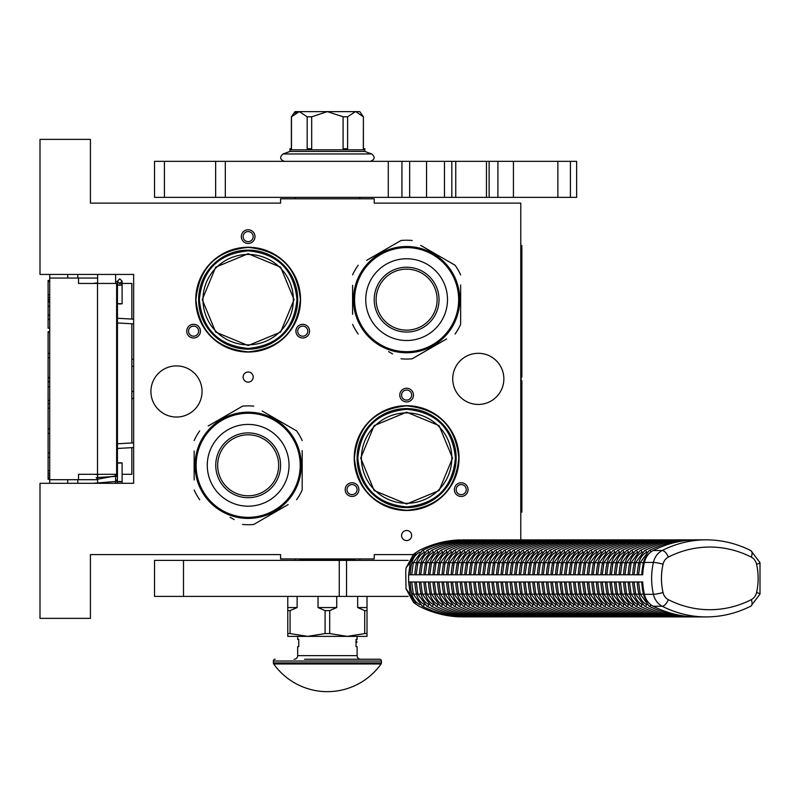 <?xml version="1.0" encoding="UTF-8"?>
<svg xmlns="http://www.w3.org/2000/svg" width="800" height="800" viewBox="0 0 800 800"><rect width="100%" height="100%" fill="white"/><g stroke="black" fill="none" stroke-linecap="round" stroke-linejoin="round"><path stroke-width="1.2" d="M248.16 372.02A5.04 5.04 0 0 0 243.12 377.07A5.04 5.04 0 0 0 248.16 382.11A5.04 5.04 0 0 0 253.2 377.07A5.04 5.04 0 0 0 248.16 372.02M406.62 530.48A5.04 5.04 0 0 0 401.58 535.53A5.04 5.04 0 0 0 406.62 540.57A5.04 5.04 0 0 0 411.66 535.53A5.04 5.04 0 0 0 406.62 530.48M197 337.07A6.84 6.84 0 0 0 199.51 327.73A6.84 6.84 0 0 0 190.16 325.22A6.84 6.84 0 0 0 187.65 334.57A6.84 6.84 0 0 0 197 337.07M306.16 325.22A6.84 6.84 0 0 0 296.81 327.73A6.84 6.84 0 0 0 299.32 337.07A6.84 6.84 0 0 0 308.67 334.57A6.84 6.84 0 0 0 306.16 325.22M241.32 236.61A6.84 6.84 0 0 0 248.16 243.45A6.84 6.84 0 0 0 255 236.61A6.84 6.84 0 0 0 248.16 229.77A6.84 6.84 0 0 0 241.32 236.61M355.46 495.54A6.84 6.84 0 0 0 357.97 486.19A6.84 6.84 0 0 0 348.62 483.68A6.84 6.84 0 0 0 346.11 493.03A6.84 6.84 0 0 0 355.46 495.54M464.62 483.68A6.84 6.84 0 0 0 455.28 486.19A6.84 6.84 0 0 0 457.78 495.54A6.84 6.84 0 0 0 467.13 493.03A6.84 6.84 0 0 0 464.62 483.68M399.78 395.07A6.84 6.84 0 0 0 406.62 401.92A6.84 6.84 0 0 0 413.46 395.07A6.84 6.84 0 0 0 406.62 388.23A6.84 6.84 0 0 0 399.78 395.07M150.92 391.47A25.57 25.57 0 0 0 176.49 417.04A25.57 25.57 0 0 0 202.06 391.47A25.57 25.57 0 0 0 176.49 365.9A25.57 25.57 0 0 0 150.92 391.47M452.72 378.87A25.57 25.57 0 0 0 478.29 404.44A25.57 25.57 0 0 0 503.86 378.87A25.57 25.57 0 0 0 478.29 353.3A25.57 25.57 0 0 0 452.72 378.87M195.76 299.64A52.4 52.4 0 0 1 248.16 247.24A52.4 52.4 0 0 1 300.56 299.64A52.4 52.4 0 0 1 248.16 352.04A52.4 52.4 0 0 1 195.76 299.64M354.22 458.1A52.4 52.4 0 0 1 406.62 405.7A52.4 52.4 0 0 1 459.02 458.1A52.4 52.4 0 0 1 406.62 510.5A52.4 52.4 0 0 1 354.22 458.1M520.78 539.84L520.78 203.12L374.21 203.12L374.21 198.8L280.57 198.8L280.57 203.12L90.42 203.12L90.42 139.37L40 139.37L40 274.43L133.64 274.43L133.64 483.31L40 483.31L40 618.36L90.42 618.36L90.42 554.61L280.57 554.61L280.57 558.94L374.21 558.94L374.21 554.61L412.96 554.61M191.06 326.78A5.04 5.04 0 0 1 197.95 328.63A5.04 5.04 0 0 1 196.1 335.51A5.04 5.04 0 0 1 189.21 333.67A5.04 5.04 0 0 1 191.06 326.78M300.22 335.51A5.04 5.04 0 0 1 298.37 328.63A5.04 5.04 0 0 1 305.26 326.78A5.04 5.04 0 0 1 307.11 333.67A5.04 5.04 0 0 1 300.22 335.51M253.2 236.61A5.04 5.04 0 0 1 248.16 241.65A5.04 5.04 0 0 1 243.12 236.61A5.04 5.04 0 0 1 248.16 231.57A5.04 5.04 0 0 1 253.2 236.61M349.52 485.24A5.04 5.04 0 0 1 356.41 487.09A5.04 5.04 0 0 1 354.56 493.98A5.04 5.04 0 0 1 347.67 492.13A5.04 5.04 0 0 1 349.52 485.24M458.68 493.98A5.04 5.04 0 0 1 456.83 487.09A5.04 5.04 0 0 1 463.72 485.24A5.04 5.04 0 0 1 465.57 492.13A5.04 5.04 0 0 1 458.68 493.98M411.66 395.07A5.04 5.04 0 0 1 406.62 400.11A5.04 5.04 0 0 1 401.58 395.07A5.04 5.04 0 0 1 406.62 390.03A5.04 5.04 0 0 1 411.66 395.07M356.38 198.8L330.53 198.8M297.68 299.64A49.52 49.52 0 0 0 248.16 250.12A49.52 49.52 0 0 0 198.64 299.64A49.52 49.52 0 0 0 248.16 349.16A49.52 49.52 0 0 0 297.68 299.64L297.68 299.17M456.14 458.1A49.52 49.52 0 0 0 406.62 408.58A49.52 49.52 0 0 0 357.1 458.1A49.52 49.52 0 0 0 406.62 507.62A49.52 49.52 0 0 0 456.14 458.1L456.14 457.63M416.72 506.58L406.62 507.62L397.81 506.83M397.42 506.75L395.53 506.36M406.65 507.62L416.04 506.71M226.56 255.08L223.28 256.82M222.05 257.56L223.01 256.98M199.36 299.64C202.25 270 218.52 253.73 248.16 250.84C277.8 253.73 294.07 270 296.96 299.64C294.07 329.28 277.8 345.54 248.16 348.44C218.52 345.54 202.25 329.28 199.36 299.64M357.82 458.1C360.71 428.46 376.98 412.19 406.62 409.3C436.26 412.19 452.53 428.46 455.42 458.1C452.53 487.74 436.26 504 406.62 506.9C376.98 504 360.71 487.74 357.82 458.1M202.96 299.64A45.2 45.2 0 0 0 248.16 344.83A45.2 45.2 0 0 0 293.36 299.64A45.2 45.2 180 0 0 248.16 254.44A45.2 45.2 180 0 0 202.96 299.64M361.42 458.1A45.2 45.2 0 0 0 406.62 503.29A45.2 45.2 0 0 0 451.82 458.1A45.2 45.2 180 0 0 406.62 412.9A45.2 45.2 180 0 0 361.42 458.1M294.08 299.64L280.63 267.17L248.16 253.72L215.69 267.17L202.24 299.64L215.69 332.1L248.16 345.55L280.63 332.1L294.08 299.64M452.54 458.1L439.09 425.63L406.62 412.18L374.15 425.63L360.7 458.1L374.15 490.57L406.62 504.01L439.09 490.57L452.54 458.1M396.52 409.62L406.62 408.58M406.62 510.32C374.9 507.22 357.5 489.81 354.4 458.1C357.5 426.38 374.9 408.97 406.62 405.88C438.34 408.97 455.74 426.38 458.84 458.1C455.74 489.81 438.34 507.22 406.62 510.32M248.16 247.42C279.88 250.51 297.28 267.92 300.38 299.64C297.28 331.35 279.88 348.76 248.16 351.86C216.44 348.76 199.04 331.35 195.94 299.64C199.04 267.92 216.44 250.51 248.16 247.42M258.26 348.11L248.16 349.16M238.06 251.16L248.16 250.12M97.62 483.31L97.62 474.3M97.62 283.43L97.62 274.43M115.63 483.31L115.63 474.3M115.63 283.43L115.63 274.43M133.64 398.22A7.2 7.2 0 0 1 131.84 398.64M133.64 359.51A7.2 7.2 0 0 0 131.84 359.1M131.84 447.65L131.84 474.3L122.11 474.3M117.43 474.3L78.53 474.3L78.53 479.71L49.72 479.71L49.72 483.31L49.72 479.35L48.1 479.35L48.1 331.65L49.72 331.65L49.72 328.18L48.1 328.18L48.1 280.44L49.72 280.44L49.72 274.43L49.72 479.71M131.84 442.96L131.84 323.78M131.84 319.09L131.84 283.43L119.08 283.43M77.81 278.03L77.81 274.43M77.81 483.31L77.81 479.71M97.62 278.03L49.72 278.03M97.62 479.71L78.53 479.71M78.53 278.03L78.53 283.43L97.51 283.43L97.51 474.3M116.63 474.3L116.63 283.43L97.51 283.43M49.72 301.89L48.1 301.89M49.72 281.63L48.1 281.63M49.72 294.77L48.1 294.77M49.72 297.51L48.1 297.51M49.72 299.7L48.1 299.7M49.72 301.35L48.1 301.35M49.72 319.42L48.1 319.42M49.72 306.28L48.1 306.28M49.72 315.04L48.1 315.04M49.72 353.38L48.1 353.38M49.72 332.57L48.1 332.57M49.72 357.76L48.1 357.76M49.72 377.48L48.1 377.48M49.72 381.86L48.1 381.86M49.72 386.79L48.1 386.79M49.72 400.48L48.1 400.48M49.72 403.77L48.1 403.77M49.72 428.96L48.1 428.96M49.72 408.15L48.1 408.15M49.72 433.35L48.1 433.35M49.72 453.06L48.1 453.06M49.72 470.59L48.1 470.59M49.72 473.33L48.1 473.33M49.72 475.52L48.1 475.52M49.72 477.71L48.1 477.71M49.72 478.81L48.1 478.81M49.72 457.44L48.1 457.44M48.1 381.49L49.72 381.49M119.77 303.66C122.79 303.75 122.79 303.84 119.77 303.93C116.75 303.84 116.75 303.75 119.77 303.66C122.79 303.75 122.79 303.84 119.77 303.93C116.75 303.84 116.75 303.75 119.77 303.66M117.43 281.55L115.63 281.71M97.62 282.84L93.1 283.43M119.77 463.08C122.79 462.99 122.79 462.9 119.77 462.81C116.75 462.9 116.75 462.99 119.77 463.08C122.79 462.99 122.79 462.9 119.77 462.81C116.75 462.9 116.75 462.99 119.77 463.08M117.43 480.52L115.63 480.36M97.62 479.22L115.63 475.87M97.62 474.71L94.76 474.3M93.1 483.31L117.43 481.32M117.43 480.23L115.63 480.08M97.62 478.97L96.15 477.62L117.43 476.26M117.43 475.01L115.63 474.87M300.2 465.3A52.04 52.04 0 0 0 248.16 413.26A52.04 52.04 0 0 0 196.12 465.3A52.04 52.04 0 0 0 248.16 517.34A52.04 52.04 0 0 0 300.2 465.3M301.28 465.3A53.12 53.12 0 0 0 248.16 412.18A53.12 53.12 0 0 0 195.04 465.3A53.12 53.12 0 0 0 248.16 518.42A53.12 53.12 0 0 0 301.28 465.3M194.14 451.03L194.14 479.97M194.14 475.8L194.14 470.31M230.13 517.27L234.12 519.57M284.15 506.9L253.73 524.46A59.42 59.42 0 0 1 242.59 524.46M253.73 524.46L288.14 504.6M302.18 479.57L302.18 490.06A59.42 59.42 0 0 1 296.61 499.71M302.18 490.06L302.18 450.63M302.18 454.8L302.18 460.29M302.18 440.54A59.42 59.42 0 0 0 296.61 430.89L262.2 411.03M266.19 413.33L296.61 430.89M253.73 406.14A59.42 59.42 0 0 0 242.59 406.14L208.18 426M212.17 423.7L242.59 406.14M199.71 430.89A59.42 59.42 0 0 0 194.14 440.54M199.71 499.71A59.42 59.42 0 0 1 194.14 490.06M298.62 448.71L298.28 447.7M299.39 451.24L298.81 449.29M298.59 448.61L298.16 447.35M300.7 457.44L300.45 455.95A53.12 53.12 0 0 0 300.2 454.63L299.91 453.29A53.12 53.12 0 0 0 298.26 447.63M300.47 456.06L300.35 455.38M299.99 453.68A53.12 53.12 0 0 1 300.2 454.63L299.91 453.29M293.88 438.26L293.77 438.07A53.12 53.12 0 0 1 293.88 438.26L294.16 438.74L293.88 438.26M297.87 446.56L297.66 446.03M297.29 445.11A53.12 53.12 0 0 0 295.88 441.97M290.29 432.95A53.12 53.12 0 0 0 289.46 431.89M281.89 424.26L281.2 423.71L281.89 424.26M278.85 421.94L280.43 423.11L278.85 421.94L278.44 422.53M294.16 438.74L294.55 439.41A53.12 53.12 0 0 0 294.44 439.22L294.16 438.74M285.45 427.47A53.12 53.12 0 0 0 284.81 426.84L284.64 426.69M300.46 456.01L300.64 457.11M248.16 495.8A30.5 30.5 0 0 0 278.66 465.3A30.5 30.5 0 0 0 248.16 434.8A30.5 30.5 0 0 0 217.66 465.3A30.5 30.5 0 0 0 248.16 495.8M248.16 497.71A32.41 32.41 0 0 1 215.75 465.3A32.41 32.41 0 0 1 248.16 432.89A32.41 32.41 0 0 1 280.57 465.3A32.41 32.41 0 0 1 248.16 497.71M248.16 506.18A40.88 40.88 0 0 0 289.04 465.3A40.88 40.88 0 0 0 248.16 424.42A40.88 40.88 0 0 0 207.28 465.3A40.88 40.88 0 0 0 248.16 506.18M458.66 299.64A52.04 52.04 0 0 0 406.62 247.6A52.04 52.04 0 0 0 354.58 299.64A52.04 52.04 0 0 0 406.62 351.68A52.04 52.04 0 0 0 458.66 299.64M459.74 299.64A53.12 53.12 0 0 0 406.62 246.52A53.12 53.12 0 0 0 353.5 299.64A53.12 53.12 0 0 0 406.62 352.76A53.12 53.12 0 0 0 459.74 299.64M352.6 285.37L352.6 314.31M352.6 310.13L352.6 304.64M388.59 351.6L392.58 353.91M442.61 341.24L412.19 358.8A59.42 59.42 0 0 1 401.05 358.8M412.19 358.8L446.6 338.93M460.64 313.9L460.64 324.39A59.42 59.42 0 0 1 455.07 334.04M460.64 324.39L460.64 284.96M460.64 289.14L460.64 294.63M460.64 274.88A59.42 59.42 0 0 0 455.07 265.23L420.66 245.37M424.66 247.67L455.07 265.23M412.19 240.48A59.42 59.42 0 0 0 401.05 240.48L366.64 260.34M370.63 258.03L401.05 240.48M358.17 265.23A59.42 59.42 0 0 0 352.6 274.88M358.17 334.04A59.42 59.42 0 0 1 352.6 324.39M457.09 283.05L456.74 282.04M457.47 284.27L457.27 283.63M457.05 282.94L456.62 281.69M457.85 285.58L457.48 284.3M458.92 290.35L459.11 291.44A53.12 53.12 0 0 0 459.08 291.29M459.16 291.78L458.91 290.29A53.12 53.12 0 0 0 458.66 288.97L458.37 287.63A53.12 53.12 0 0 0 456.72 281.97M458.93 290.39L458.81 289.71M458.67 289.01L458.37 287.63M458.66 288.97A53.12 53.12 0 0 0 458.45 288.02M451.55 271.3L451.85 271.78L451.55 271.3A53.12 53.12 0 0 0 443.27 261.18L443.1 261.02M452.34 272.59L452.23 272.41A53.12 53.12 0 0 1 452.34 272.59L452.62 273.08L452.34 272.59M456.33 280.9L456.12 280.37M455.75 279.44A53.12 53.12 0 0 0 454.34 276.3M448.75 267.29A53.12 53.12 0 0 0 447.92 266.23M440.35 258.6L439.66 258.04L440.35 258.6M437.31 256.28L438.9 257.44L437.31 256.28L436.9 256.87M452.62 273.08L453.01 273.75A53.12 53.12 0 0 0 452.9 273.56L452.62 273.08M406.62 330.14A30.5 30.5 0 0 0 437.12 299.64A30.5 30.5 0 0 0 406.62 269.14A30.5 30.5 0 0 0 376.12 299.64A30.5 30.5 0 0 0 406.62 330.14M406.62 332.05A32.41 32.41 0 0 1 374.21 299.64A32.41 32.41 0 0 1 406.62 267.22A32.41 32.41 0 0 1 439.03 299.64A32.41 32.41 0 0 1 406.62 332.05M406.62 340.51A40.88 40.88 0 0 0 447.5 299.64A40.88 40.88 0 0 0 406.62 258.76A40.88 40.88 0 0 0 365.75 299.64A40.88 40.88 0 0 0 406.62 340.51M183.5 596.39L183.5 560.38L154.52 560.38L154.52 596.39L408.12 596.39M346.53 596.39L346.53 560.38L408.12 560.38M346.53 560.38L183.5 560.38M294.98 197.36L294.98 198.8M359.8 197.36L359.8 198.8M359.8 558.94L359.8 560.38M294.98 558.94L294.98 560.38M690.77 616.7L694.08 616.86A126.35 109.42 90 0 1 653.21 606.25L662.21 606.25A126.35 109.42 90 0 0 706.2 616.91L463.12 616.86M459.99 540.07L459.99 539.9C445.78 540.39 432.16 543.93 419.12 550.5L416.24 552.41L410.31 562.43L406.02 567.93L405.75 571.18L406.01 588.83L413.65 602.59L416.25 604.35L410.3 594.32L406.01 588.83M463.94 540.11L706.2 539.84A126.35 109.42 90 0 0 662.22 550.5A18.01 15.59 90 0 0 653.4 562.43A63.02 54.58 90 0 0 653.4 594.32A18.01 15.59 90 0 0 662.21 606.25A7.2 3.3 116.9 0 0 668.32 599.66A119.15 103.18 90 0 0 751.29 599.66A7.2 3.3 63.1 0 1 750.94 606.08L760 594.09L760 562.66L750.94 550.67C736.71 543.5 721.79 539.89 706.2 539.84M416.25 604.35L419.12 606.25C432.15 612.83 445.78 616.36 459.99 616.86L459.99 616.7M416.24 552.41L413.64 554.18L406.02 567.93M410.31 562.43L408.62 574.78L642.71 574.78A63.02 54.58 90 0 1 644.4 562.43A18.01 15.59 -90 0 1 653.21 550.5L662.22 550.5A7.2 3.3 -116.9 0 1 668.33 557.1A10.8 9.36 90 0 0 663.04 564.25A55.82 48.34 90 0 0 663.03 592.5A10.8 9.36 90 0 0 668.32 599.66M410.18 574.78A61.22 53.02 -90 0 1 411.82 562.89A16.21 14.03 -90 0 1 419.75 552.15A124.55 107.86 -90 0 1 419.81 552.12M424.39 552.08A2.67 1.22 -116.9 0 0 422.27 550.56C435.37 543.95 449.08 540.4 463.39 539.9L694.08 539.89A126.35 109.42 90 0 0 653.21 550.5M692 539.89L694.08 539.89M686.29 616.66L690 616.86M681.75 616.66L685.46 616.86M677.21 616.66L680.93 616.86M672.67 616.66L676.39 616.86M668.13 616.66L671.85 616.86M663.6 616.66L667.31 616.86M659.06 616.66L662.77 616.86M654.52 616.66L658.24 616.86M649.98 616.66L653.7 616.86M645.45 616.66L649.16 616.86M640.91 616.66L644.62 616.86M636.37 616.66L640.09 616.86M631.83 616.66L635.55 616.86M627.29 616.66L631.01 616.86M622.76 616.66L626.47 616.86M618.22 616.66L621.93 616.86M613.68 616.66L617.4 616.86M609.14 616.66L612.86 616.86M604.61 616.66L608.32 616.86M600.07 616.66L603.78 616.86M595.53 616.66L599.25 616.86M590.99 616.66L594.71 616.86M586.45 616.66L590.17 616.86M581.92 616.66L585.63 616.86M577.38 616.66L581.09 616.86M572.84 616.66L576.56 616.86M568.3 616.66L572.02 616.86M563.77 616.66L567.48 616.86M559.23 616.66L562.94 616.86M554.69 616.66L558.41 616.86M550.15 616.66L553.87 616.86M545.62 616.66L549.33 616.86M541.08 616.66L544.79 616.86M536.54 616.66L540.26 616.86M532 616.66L535.72 616.86M527.46 616.66L531.18 616.86M522.93 616.66L526.64 616.86M518.39 616.66L522.1 616.86M513.85 616.66L517.57 616.86M509.31 616.66L513.03 616.86M504.78 616.66L508.49 616.86M500.24 616.66L503.95 616.86M495.7 616.66L499.42 616.86M491.16 616.66L494.88 616.86M486.62 616.66L490.34 616.86M482.09 616.66L485.8 616.86M477.55 616.66L481.26 616.86M473.01 616.66L476.73 616.86M468.47 616.66L472.19 616.86M463.94 616.66L467.65 616.86M419.81 604.64A124.55 107.86 -90 0 1 419.75 604.62A16.21 14.03 -90 0 1 411.82 593.88A61.22 53.02 -90 0 1 410.18 581.98M408.62 574.78L408.62 581.98L410.3 594.32M412.04 574.78L414.86 574.78A61.22 53.02 90 0 1 416.5 562.89L413.36 562.52L411.68 574.78M468.47 540.11L467.93 539.9C453.62 540.4 439.91 543.95 426.81 550.56L417.9 562.52L416.22 574.78M473.01 540.11L472.47 539.9C458.15 540.4 444.45 543.95 431.34 550.56L422.44 562.52L420.76 574.78M477.55 540.11L477 539.9C462.69 540.4 448.98 543.95 435.88 550.56L426.97 562.52L425.3 574.78M482.09 540.11L481.54 539.9C467.23 540.4 453.52 543.95 440.42 550.56L431.51 562.52L429.83 574.78M486.62 540.11L486.08 539.9C471.77 540.4 458.06 543.95 444.96 550.56L436.05 562.52L434.37 574.78M491.16 540.11L490.62 539.9C476.3 540.4 462.6 543.95 449.5 550.56L440.59 562.52L438.91 574.78M495.7 540.11L495.15 539.9C480.84 540.4 467.13 543.95 454.03 550.56L445.13 562.52L443.45 574.78M500.24 540.11L499.69 539.9C485.38 540.4 471.67 543.95 458.57 550.56L449.66 562.52L447.99 574.78M504.78 540.11L504.23 539.9C489.92 540.4 476.21 543.95 463.11 550.56L454.2 562.52L452.52 574.78M509.31 540.11L508.77 539.9C494.46 540.4 480.75 543.95 467.65 550.56L458.74 562.52L457.06 574.78M513.85 540.11L513.31 539.9C498.99 540.4 485.29 543.95 472.18 550.56L463.28 562.52L461.6 574.78M518.39 540.11L517.84 539.9C503.53 540.4 489.82 543.95 476.72 550.56L467.81 562.52L466.14 574.78M522.93 540.11L522.38 539.9C508.07 540.4 494.36 543.95 481.26 550.56L472.35 562.52L470.67 574.78M527.46 540.11L526.92 539.9C512.61 540.4 498.9 543.95 485.8 550.56L476.89 562.52L475.21 574.78M532 540.11L531.46 539.9C517.14 540.4 503.44 543.95 490.33 550.56L481.43 562.52L479.75 574.78M536.54 540.11L535.99 539.9C521.68 540.4 507.97 543.95 494.87 550.56L485.97 562.52L484.29 574.78M541.08 540.11L540.53 539.9C526.22 540.4 512.51 543.95 499.41 550.56L490.5 562.52L488.82 574.78M545.62 540.11L545.07 539.9C530.76 540.4 517.05 543.95 503.95 550.56L495.04 562.52L493.36 574.78M550.15 540.11L549.61 539.9C535.29 540.4 521.59 543.95 508.49 550.56L499.58 562.52L497.9 574.78M554.69 540.11L554.15 539.9C539.83 540.4 526.13 543.95 513.02 550.56L504.12 562.52L502.44 574.78M559.23 540.11L558.68 539.9C544.37 540.4 530.66 543.95 517.56 550.56L508.65 562.52L506.98 574.78M563.77 540.11L563.22 539.9C548.91 540.4 535.2 543.95 522.1 550.56L513.19 562.52L511.51 574.78M568.3 540.11L567.76 539.9C553.45 540.4 539.74 543.95 526.64 550.56L517.73 562.52L516.05 574.78M572.84 540.11L572.3 539.9C557.98 540.4 544.28 543.95 531.17 550.56L522.27 562.52L520.59 574.78M577.38 540.11L576.83 539.9C562.52 540.4 548.81 543.95 535.71 550.56L526.81 562.52L525.13 574.78M581.92 540.11L581.37 539.9C567.06 540.4 553.35 543.95 540.25 550.56L531.34 562.52L529.66 574.78M586.46 540.11L585.91 539.9C571.6 540.4 557.89 543.95 544.79 550.56L535.88 562.52L534.2 574.78M590.99 540.11L590.45 539.9C576.13 540.4 562.43 543.95 549.33 550.56L540.42 562.52L538.74 574.78M595.53 540.11L594.98 539.9C580.67 540.4 566.96 543.95 553.86 550.56L544.96 562.52L543.28 574.78M600.07 540.11L599.52 539.9C585.21 540.4 571.5 543.95 558.4 550.56L549.49 562.52L547.82 574.78M604.61 540.11L604.06 539.9C589.75 540.4 576.04 543.95 562.94 550.56L554.03 562.52L552.35 574.78M609.14 540.11L608.6 539.9C594.29 540.4 580.58 543.95 567.48 550.56L558.57 562.52L556.89 574.78M613.68 540.11L613.14 539.9C598.82 540.4 585.12 543.95 572.01 550.56L563.11 562.52L561.43 574.78M618.22 540.11L617.67 539.9C603.36 540.4 589.65 543.95 576.55 550.56L567.64 562.52L565.97 574.78M622.76 540.11L622.21 539.9C607.9 540.4 594.19 543.95 581.09 550.56L572.18 562.52L570.5 574.78M627.29 540.11L626.75 539.9C612.44 540.4 598.73 543.95 585.63 550.56L576.72 562.52L575.04 574.78M631.83 540.11L631.29 539.9C616.97 540.4 603.27 543.95 590.17 550.56L581.26 562.52L579.58 574.78M636.37 540.11L635.82 539.9C621.51 540.4 607.8 543.95 594.7 550.56L585.8 562.52L584.12 574.78M640.91 540.11L640.36 539.9C626.05 540.4 612.34 543.95 599.24 550.56L590.33 562.52L588.66 574.78M645.45 540.11L644.9 539.9C630.59 540.4 616.88 543.95 603.78 550.56L594.87 562.52L593.19 574.78M649.98 540.11L649.44 539.9C635.13 540.4 621.42 543.95 608.32 550.56L599.41 562.52L597.73 574.78M654.52 540.11L653.98 539.9C639.66 540.4 625.96 543.95 612.85 550.56L603.95 562.52L602.27 574.78M659.06 540.11L658.51 539.9C644.2 540.4 630.49 543.95 617.39 550.56L608.48 562.52L606.81 574.78M663.6 540.11L663.05 539.9C648.74 540.4 635.03 543.95 621.93 550.56L613.02 562.52L611.34 574.78M668.13 540.11L667.59 539.9C653.28 540.4 639.57 543.95 626.47 550.56L617.56 562.52L615.88 574.78M672.67 540.11L672.13 539.9C657.81 540.4 644.11 543.95 631 550.56L622.1 562.52L620.42 574.78M677.21 540.11L676.66 539.9C662.35 540.4 648.64 543.95 635.54 550.56L626.64 562.52L624.96 574.78M681.75 540.11L681.2 539.9C666.89 540.4 653.18 543.95 640.08 550.56L631.17 562.52L629.49 574.78M686.29 540.11L685.74 539.9C671.43 540.4 657.72 543.95 644.62 550.56L635.71 562.52L634.03 574.78M690.76 540.06L690.28 539.9C675.96 540.4 662.26 543.95 649.16 550.56L640.25 562.52L638.57 574.78M653.21 606.25A18.01 15.59 -90 0 1 644.39 594.32L653.4 594.32A7.2 0.91 167.2 0 0 663.03 592.5M408.62 581.98L642.71 581.98A63.02 54.58 90 0 0 644.39 594.32M412.04 581.98L414.86 581.98A61.22 53.02 90 0 0 416.5 593.88A16.21 14.03 90 0 0 424.06 604.42M424.06 552.35A16.21 14.03 90 0 0 416.5 562.89L417.82 562.89M649.06 553.6A16.21 14.03 90 0 0 643.38 562.89A61.22 53.02 90 0 0 641.75 574.78L642.71 574.78M638.93 574.78L641.75 574.78M642.71 581.98L638.93 581.98M641.75 581.98A61.22 53.02 90 0 0 643.38 593.88A16.21 14.03 90 0 0 649.09 603.2M629.85 574.78L632.67 574.78A61.22 53.02 90 0 1 634.31 562.89L631.17 562.52M634.39 574.78L637.21 574.78A61.22 53.02 90 0 1 638.85 562.89L635.71 562.52M625.31 574.78L628.14 574.78A61.22 53.02 90 0 1 629.77 562.89L626.64 562.52M620.78 574.78L623.6 574.78A61.22 53.02 90 0 1 625.23 562.89L622.1 562.52M616.24 574.78L619.06 574.78A61.22 53.02 90 0 1 620.7 562.89L617.56 562.52M611.7 574.78L614.52 574.78A61.22 53.02 90 0 1 616.16 562.89L613.02 562.52M607.16 574.78L609.99 574.78A61.22 53.02 90 0 1 611.62 562.89L608.48 562.52M602.62 574.78L605.45 574.78A61.22 53.02 90 0 1 607.08 562.89L603.95 562.52M598.09 574.78L600.91 574.78A61.22 53.02 90 0 1 602.54 562.89L599.41 562.52M593.55 574.78L596.37 574.78A61.22 53.02 90 0 1 598.01 562.89L594.87 562.52M589.01 574.78L591.83 574.78A61.22 53.02 90 0 1 593.47 562.89L590.33 562.52M584.47 574.78L587.3 574.78A61.22 53.02 90 0 1 588.93 562.89L585.8 562.52M579.94 574.78L582.76 574.78A61.22 53.02 90 0 1 584.39 562.89L581.26 562.52M575.4 574.78L578.22 574.78A61.22 53.02 90 0 1 579.86 562.89L576.72 562.52M570.86 574.78L573.68 574.78A61.22 53.02 90 0 1 575.32 562.89L572.18 562.52M566.32 574.78L569.15 574.78A61.22 53.02 90 0 1 570.78 562.89L567.64 562.52M561.79 574.78L564.61 574.78A61.22 53.02 90 0 1 566.24 562.89L563.11 562.52M557.25 574.78L560.07 574.78A61.22 53.02 90 0 1 561.7 562.89L558.57 562.52M552.71 574.78L555.53 574.78A61.22 53.02 90 0 1 557.17 562.89L554.03 562.52M548.17 574.78L550.99 574.78A61.22 53.02 90 0 1 552.63 562.89L549.49 562.52M543.63 574.78L546.46 574.78A61.22 53.02 90 0 1 548.09 562.89L544.96 562.52M539.1 574.78L541.92 574.78A61.22 53.02 90 0 1 543.55 562.89L540.42 562.52M534.56 574.78L537.38 574.78A61.22 53.02 90 0 1 539.02 562.89L535.88 562.52M530.02 574.78L532.84 574.78A61.22 53.02 90 0 1 534.48 562.89L531.34 562.52M525.48 574.78L528.31 574.78A61.22 53.02 90 0 1 529.94 562.89L526.81 562.52M520.95 574.78L523.77 574.78A61.22 53.02 90 0 1 525.4 562.89L522.27 562.52M516.41 574.78L519.23 574.78A61.22 53.02 90 0 1 520.86 562.89L517.73 562.52M511.87 574.78L514.69 574.78A61.22 53.02 90 0 1 516.33 562.89L513.19 562.52M507.33 574.78L510.15 574.78A61.22 53.02 90 0 1 511.79 562.89L508.65 562.52M502.79 574.78L505.62 574.78A61.22 53.02 90 0 1 507.25 562.89L504.12 562.52M498.26 574.78L501.08 574.78A61.22 53.02 90 0 1 502.71 562.89L499.58 562.52M493.72 574.78L496.54 574.78A61.22 53.02 90 0 1 498.18 562.89L495.04 562.52M489.18 574.78L492 574.78A61.22 53.02 90 0 1 493.64 562.89L490.5 562.52M484.64 574.78L487.47 574.78A61.22 53.02 90 0 1 489.1 562.89L485.97 562.52M480.11 574.78L482.93 574.78A61.22 53.02 90 0 1 484.56 562.89L481.43 562.52M475.57 574.78L478.39 574.78A61.22 53.02 90 0 1 480.03 562.89L476.89 562.52M471.03 574.78L473.85 574.78A61.22 53.02 90 0 1 475.49 562.89L472.35 562.52M466.49 574.78L469.32 574.78A61.22 53.02 90 0 1 470.95 562.89L467.81 562.52M461.95 574.78L464.78 574.78A61.22 53.02 90 0 1 466.41 562.89L463.28 562.52M457.42 574.78L460.24 574.78A61.22 53.02 90 0 1 461.87 562.89L458.74 562.52M452.88 574.78L455.7 574.78A61.22 53.02 90 0 1 457.34 562.89L454.2 562.52M448.34 574.78L451.16 574.78A61.22 53.02 90 0 1 452.8 562.89L449.66 562.52M443.8 574.78L446.63 574.78A61.22 53.02 90 0 1 448.26 562.89L445.13 562.52M439.27 574.78L442.09 574.78A61.22 53.02 90 0 1 443.72 562.89L440.59 562.52M434.73 574.78L437.55 574.78A61.22 53.02 90 0 1 439.19 562.89L436.05 562.52M430.19 574.78L433.01 574.78A61.22 53.02 90 0 1 434.65 562.89L431.51 562.52M425.65 574.78L428.48 574.78A61.22 53.02 90 0 1 430.11 562.89L426.97 562.52M421.12 574.78L423.94 574.78A61.22 53.02 90 0 1 425.57 562.89L422.44 562.52M416.58 574.78L419.4 574.78A61.22 53.02 90 0 1 421.03 562.89L417.9 562.52M416.58 581.98L416.88 581.98A61.22 53.02 90 0 0 416.88 581.99L419.4 581.98A61.22 53.02 90 0 0 421.03 593.88A16.21 14.03 90 0 0 428.6 604.42M421.12 581.98L421.42 581.98A61.22 53.02 90 0 0 421.42 581.99L423.94 581.98A61.22 53.02 90 0 0 425.57 593.88A16.21 14.03 90 0 0 433.13 604.42M425.65 581.98L425.95 581.98A61.22 53.02 90 0 0 425.95 581.99L428.48 581.98A61.22 53.02 90 0 0 430.11 593.88A16.21 14.03 90 0 0 437.67 604.42M430.19 581.98L430.49 581.98A61.22 53.02 90 0 0 430.49 581.99L433.01 581.98A61.22 53.02 90 0 0 434.65 593.88A16.21 14.03 90 0 0 442.21 604.42M434.73 581.98L435.03 581.98A61.22 53.02 90 0 0 435.03 581.99L437.55 581.98A61.22 53.02 90 0 0 439.19 593.88A16.21 14.03 90 0 0 446.75 604.42M439.27 581.98L439.57 581.98A61.22 53.02 90 0 0 439.57 581.99L442.09 581.98A61.22 53.02 90 0 0 443.72 593.88A16.21 14.03 90 0 0 451.28 604.42M443.8 581.98L444.11 581.98A61.22 53.02 90 0 0 444.11 581.99L446.63 581.98A61.22 53.02 90 0 0 448.26 593.88A16.21 14.03 90 0 0 455.82 604.42M448.34 581.98L448.64 581.98A61.22 53.02 90 0 0 448.64 581.99L451.16 581.98A61.22 53.02 90 0 0 452.8 593.88A16.21 14.03 90 0 0 460.36 604.42M452.88 581.98L453.18 581.98A61.22 53.02 90 0 0 453.18 581.99L455.7 581.98A61.22 53.02 90 0 0 457.34 593.88A16.21 14.03 90 0 0 464.9 604.42M457.42 581.98L457.72 581.98A61.22 53.02 90 0 0 457.72 581.99L460.24 581.98A61.22 53.02 90 0 0 461.87 593.88A16.21 14.03 90 0 0 469.44 604.42M461.96 581.98L462.26 581.98A61.22 53.02 90 0 0 462.26 581.99L464.78 581.98A61.22 53.02 90 0 0 466.41 593.88A16.21 14.03 90 0 0 473.97 604.42M466.49 581.98L466.79 581.98A61.22 53.02 90 0 0 466.79 581.99L469.32 581.98A61.22 53.02 90 0 0 470.95 593.88A16.21 14.03 90 0 0 478.51 604.42M471.03 581.98L471.33 581.98A61.22 53.02 90 0 0 471.33 581.99L473.85 581.98A61.22 53.02 90 0 0 475.49 593.88A16.21 14.03 90 0 0 483.05 604.42M475.57 581.98L475.87 581.98A61.22 53.02 90 0 0 475.87 581.99L478.39 581.98A61.22 53.02 90 0 0 480.03 593.88A16.21 14.03 90 0 0 487.59 604.42M480.11 581.98L480.41 581.98A61.22 53.02 90 0 0 480.41 581.99L482.93 581.98A61.22 53.02 90 0 0 484.56 593.88A16.21 14.03 90 0 0 492.12 604.42M484.64 581.98L484.95 581.98A61.22 53.02 90 0 0 484.95 581.99L487.47 581.98A61.22 53.02 90 0 0 489.1 593.88A16.21 14.03 90 0 0 496.66 604.42M489.18 581.98L489.48 581.98A61.22 53.02 90 0 0 489.48 581.99L492 581.98A61.22 53.02 90 0 0 493.64 593.88A16.21 14.03 90 0 0 501.2 604.42M493.72 581.98L494.02 581.98A61.22 53.02 90 0 0 494.02 581.99L496.54 581.98A61.22 53.02 90 0 0 498.18 593.88A16.21 14.03 90 0 0 505.74 604.42M498.26 581.98L498.56 581.98A61.22 53.02 90 0 0 498.56 581.99L501.08 581.98A61.22 53.02 90 0 0 502.71 593.88A16.21 14.03 90 0 0 510.28 604.42M502.8 581.98L503.1 581.98A61.22 53.02 90 0 0 503.1 581.99L505.62 581.98A61.22 53.02 90 0 0 507.25 593.88A16.21 14.03 90 0 0 514.81 604.42M507.33 581.98L507.63 581.98A61.22 53.02 90 0 0 507.63 581.99L510.15 581.98A61.22 53.02 90 0 0 511.79 593.88A16.21 14.03 90 0 0 519.35 604.42M511.87 581.98L512.17 581.98A61.22 53.02 90 0 0 512.17 581.99L514.69 581.98A61.22 53.02 90 0 0 516.33 593.88A16.21 14.03 90 0 0 523.89 604.42M516.41 581.98L516.71 581.98A61.22 53.02 90 0 0 516.71 581.99L519.23 581.98A61.22 53.02 90 0 0 520.86 593.88A16.21 14.03 90 0 0 528.43 604.42M520.95 581.98L521.25 581.98A61.22 53.02 90 0 0 521.25 581.99L523.77 581.98A61.22 53.02 90 0 0 525.4 593.88A16.21 14.03 90 0 0 532.96 604.42M525.48 581.98L525.78 581.98A61.22 53.02 90 0 0 525.78 581.99L528.31 581.98A61.22 53.02 90 0 0 529.94 593.88A16.21 14.03 90 0 0 537.5 604.42M530.02 581.98L530.32 581.98A61.22 53.02 90 0 0 530.32 581.99L532.84 581.98A61.22 53.02 90 0 0 534.48 593.88A16.21 14.03 90 0 0 542.04 604.42M534.56 581.98L534.86 581.98A61.22 53.02 90 0 0 534.86 581.99L537.38 581.98A61.22 53.02 90 0 0 539.02 593.88A16.21 14.03 90 0 0 546.58 604.42M539.1 581.98L539.4 581.98A61.22 53.02 90 0 0 539.4 581.99L541.92 581.98A61.22 53.02 90 0 0 543.55 593.88A16.21 14.03 90 0 0 551.11 604.42M543.63 581.98L543.94 581.98A61.22 53.02 90 0 0 543.94 581.99L546.46 581.98A61.22 53.02 90 0 0 548.09 593.88A16.21 14.03 90 0 0 555.65 604.42M548.17 581.98L548.47 581.98A61.22 53.02 90 0 0 548.47 581.99L550.99 581.98A61.22 53.02 90 0 0 552.63 593.88A16.21 14.03 90 0 0 560.19 604.42M552.71 581.98L553.01 581.98A61.22 53.02 90 0 0 553.01 581.99L555.53 581.98A61.22 53.02 90 0 0 557.17 593.88A16.21 14.03 90 0 0 564.73 604.42M557.25 581.98L557.55 581.98A61.22 53.02 90 0 0 557.55 581.99L560.07 581.98A61.22 53.02 90 0 0 561.7 593.88A16.21 14.03 90 0 0 569.27 604.42M561.79 581.98L562.09 581.98A61.22 53.02 90 0 0 562.09 581.99L564.61 581.98A61.22 53.02 90 0 0 566.24 593.88A16.21 14.03 90 0 0 573.8 604.42M566.32 581.98L566.62 581.98A61.22 53.02 90 0 0 566.62 581.99L569.15 581.98A61.22 53.02 90 0 0 570.78 593.88A16.21 14.03 90 0 0 578.34 604.42M570.86 581.98L571.16 581.98A61.22 53.02 90 0 0 571.16 581.99L573.68 581.98A61.22 53.02 90 0 0 575.32 593.88A16.21 14.03 90 0 0 582.88 604.42M575.4 581.98L575.7 581.98A61.22 53.02 90 0 0 575.7 581.99L578.22 581.98A61.22 53.02 90 0 0 579.86 593.88A16.21 14.03 90 0 0 587.42 604.42M579.94 581.98L580.24 581.98A61.22 53.02 90 0 0 580.24 581.99L582.76 581.98A61.22 53.02 90 0 0 584.39 593.88A16.21 14.03 90 0 0 591.95 604.42M584.47 581.98L584.78 581.98A61.22 53.02 90 0 0 584.78 581.99L587.3 581.98A61.22 53.02 90 0 0 588.93 593.88A16.21 14.03 90 0 0 596.49 604.42M589.01 581.98L589.31 581.98A61.22 53.02 90 0 0 589.31 581.99L591.83 581.98A61.22 53.02 90 0 0 593.47 593.88A16.21 14.03 90 0 0 601.03 604.42M593.55 581.98L593.85 581.98A61.22 53.02 90 0 0 593.85 581.99L596.37 581.98A61.22 53.02 90 0 0 598.01 593.88A16.21 14.03 90 0 0 605.57 604.42M598.09 581.98L598.39 581.98A61.22 53.02 90 0 0 598.39 581.99L600.91 581.98A61.22 53.02 90 0 0 602.54 593.88A16.21 14.03 90 0 0 610.11 604.42M602.63 581.98L602.93 581.98A61.22 53.02 90 0 0 602.93 581.99L605.45 581.98A61.22 53.02 90 0 0 607.08 593.88A16.21 14.03 90 0 0 614.64 604.42M607.16 581.98L607.46 581.98A61.22 53.02 90 0 0 607.46 581.99L609.99 581.98A61.22 53.02 90 0 0 611.62 593.88A16.21 14.03 90 0 0 619.18 604.42M611.7 581.98L612 581.98A61.22 53.02 90 0 0 612 581.99L614.52 581.98A61.22 53.02 90 0 0 616.16 593.88A16.21 14.03 90 0 0 623.72 604.42M616.24 581.98L616.54 581.98A61.22 53.02 90 0 0 616.54 581.99L619.06 581.98A61.22 53.02 90 0 0 620.7 593.88A16.21 14.03 90 0 0 628.26 604.42M620.78 581.98L621.08 581.98A61.22 53.02 90 0 0 621.08 581.99L623.6 581.98A61.22 53.02 90 0 0 625.23 593.88A16.21 14.03 90 0 0 632.79 604.42M625.31 581.98L625.62 581.98A61.22 53.02 90 0 0 625.62 581.99L628.14 581.98A61.22 53.02 90 0 0 629.77 593.88A16.21 14.03 90 0 0 637.33 604.42M629.85 581.98L630.15 581.98A61.22 53.02 90 0 0 630.15 581.99L632.67 581.98A61.22 53.02 90 0 0 634.31 593.88A16.21 14.03 90 0 0 641.87 604.42M634.39 581.98L634.69 581.98A61.22 53.02 90 0 0 634.69 581.99L637.21 581.98A61.22 53.02 90 0 0 638.85 593.88A16.21 14.03 90 0 0 646.41 604.42M428.6 552.35A16.21 14.03 90 0 0 421.03 562.89L422.35 562.89M433.13 552.35A16.21 14.03 90 0 0 425.57 562.89L426.89 562.89M437.67 552.35A16.21 14.03 90 0 0 430.11 562.89L431.43 562.89M442.21 552.35A16.21 14.03 90 0 0 434.65 562.89L435.97 562.89M446.75 552.35A16.21 14.03 90 0 0 439.19 562.89L440.51 562.89M451.28 552.35A16.21 14.03 90 0 0 443.72 562.89L445.04 562.89M455.82 552.35A16.21 14.03 90 0 0 448.26 562.89L449.58 562.89M460.36 552.35A16.21 14.03 90 0 0 452.8 562.89L454.12 562.89M464.9 552.35A16.21 14.03 90 0 0 457.34 562.89L458.66 562.89M469.44 552.35A16.21 14.03 90 0 0 461.87 562.89L463.19 562.89M473.97 552.35A16.21 14.03 90 0 0 466.41 562.89L467.73 562.89M478.51 552.35A16.21 14.03 90 0 0 470.95 562.89L472.27 562.89M483.05 552.35A16.21 14.03 90 0 0 475.49 562.89L476.81 562.89M487.59 552.35A16.21 14.03 90 0 0 480.03 562.89L481.34 562.89M492.12 552.35A16.21 14.03 90 0 0 484.56 562.89L485.88 562.89M496.66 552.35A16.21 14.03 90 0 0 489.1 562.89L490.42 562.89M501.2 552.35A16.21 14.03 90 0 0 493.64 562.89L494.96 562.89M505.74 552.35A16.21 14.03 90 0 0 498.18 562.89L499.5 562.89M510.28 552.35A16.21 14.03 90 0 0 502.71 562.89L504.03 562.89M514.81 552.35A16.21 14.03 90 0 0 507.25 562.89L508.57 562.89M519.35 552.35A16.21 14.03 90 0 0 511.79 562.89L513.11 562.89M523.89 552.35A16.21 14.03 90 0 0 516.33 562.89L517.65 562.89M528.43 552.35A16.21 14.03 90 0 0 520.86 562.89L522.18 562.89M532.96 552.35A16.21 14.03 90 0 0 525.4 562.89L526.72 562.89M537.5 552.35A16.21 14.03 90 0 0 529.94 562.89L531.26 562.89M542.04 552.35A16.21 14.03 90 0 0 534.48 562.89L535.8 562.89M546.58 552.35A16.21 14.03 90 0 0 539.02 562.89L540.34 562.89M551.11 552.35A16.21 14.03 90 0 0 543.55 562.89L544.87 562.89M555.65 552.35A16.21 14.03 90 0 0 548.09 562.89L549.41 562.89M560.19 552.35A16.21 14.03 90 0 0 552.63 562.89L553.95 562.89M564.73 552.35A16.21 14.03 90 0 0 557.17 562.89L558.49 562.89M569.27 552.35A16.21 14.03 90 0 0 561.7 562.89L563.02 562.89M573.8 552.35A16.21 14.03 90 0 0 566.24 562.89L567.56 562.89M578.34 552.35A16.21 14.03 90 0 0 570.78 562.89L572.1 562.89M582.88 552.35A16.21 14.03 90 0 0 575.32 562.89L576.64 562.89M587.42 552.35A16.21 14.03 90 0 0 579.86 562.89L581.18 562.89M591.95 552.35A16.21 14.03 90 0 0 584.39 562.89L585.71 562.89M596.49 552.35A16.21 14.03 90 0 0 588.93 562.89L590.25 562.89M601.03 552.35A16.21 14.03 90 0 0 593.47 562.89L594.79 562.89M605.57 552.35A16.21 14.03 90 0 0 598.01 562.89L599.33 562.89M610.11 552.35A16.21 14.03 90 0 0 602.54 562.89L603.86 562.89M614.64 552.35A16.21 14.03 90 0 0 607.08 562.89L608.4 562.89M619.18 552.35A16.21 14.03 90 0 0 611.62 562.89L612.94 562.89M623.72 552.35A16.21 14.03 90 0 0 616.16 562.89L617.48 562.89M628.26 552.35A16.21 14.03 90 0 0 620.7 562.89L622.01 562.89M632.79 552.35A16.21 14.03 90 0 0 625.23 562.89L626.55 562.89M637.33 552.35A16.21 14.03 90 0 0 629.77 562.89L631.09 562.89M641.87 552.35A16.21 14.03 90 0 0 634.31 562.89L635.63 562.89M646.41 552.35A16.21 14.03 90 0 0 638.85 562.89L640.17 562.89M297.12 596.39L297.12 607.55L290.07 610.62L290.07 633.56L287.78 633.56L287.78 636.37L307.58 636.37L290.07 633.56M318.04 596.39L318.04 607.55L325.09 610.62L325.09 633.56L307.58 636.37L347.2 636.37L329.69 633.56L329.69 610.62L336.74 607.55L336.74 596.39M357.66 596.39L357.66 607.55L364.71 610.62L364.71 633.56L347.2 636.37L359.26 636.37L357.1 636.37L357.1 639.43L356.02 639.43L356.02 646.63L357.1 646.63L357.1 655.63A3.6 3.6 -49.7 0 0 360.7 659.23M367.01 596.39L367.01 633.56L364.71 633.56M347.2 636.37L367.01 636.37L367.01 633.56M287.78 596.39L287.78 633.56M287.78 607.55L297.12 607.55M287.78 610.62L290.07 610.62M325.09 633.56L329.69 633.56M325.09 610.62L329.69 610.62M318.04 607.55L336.74 607.55M364.71 610.62L367.01 610.62M357.66 607.55L367.01 607.55M356.02 642.55L356.02 645.9M273.7 663.97A65.91 65.91 0 0 0 381.08 663.97L273.7 663.97A1.8 1.8 68.4 0 1 273.37 662.92L273.37 661.04L381.41 661.04L381.41 662.92A1.8 1.8 -68.3 0 1 381.08 663.97M304.59 659.23L379.61 659.23A1.8 1.8 -138.6 0 1 381.41 661.04M275.17 659.23A1.8 1.8 138.6 0 0 273.37 661.04M379.61 659.23L352.98 659.23M347.33 659.23L344.38 659.23M328.97 659.23L325.81 659.23M316.46 659.23L307.45 659.23M357.1 655.63L297.68 655.63A3.6 3.6 49.7 0 1 294.08 659.23M297.68 655.63L297.68 646.63L298.76 646.63L298.76 639.43L297.68 639.43L297.68 636.37M356.02 641.77L356.02 640.21M354.04 560.38L355.12 559.3L299.66 559.3L300.74 560.38M225.32 161.34L225.32 197.36L154.52 197.36L154.52 161.34L451.82 161.34L451.82 197.36L486.47 197.36L486.47 161.34L557.88 161.34L557.88 197.36L576.64 197.36L576.64 161.34L570.42 161.34L570.42 197.36M401.94 161.34L401.94 197.36L451.82 197.36M401.94 197.36L225.32 197.36M513.43 161.34L513.43 197.36L557.88 197.36M513.43 197.36L486.47 197.36M557.88 161.34L570.42 161.34M455.76 197.36L455.76 161.34L486.47 161.34M451.82 161.34L455.76 161.34M359.8 111.64L363.4 116.79L363.31 148.74L364.82 148.74L364.82 149.82L289.97 149.82L289.96 148.74L291.47 148.74L291.47 116.79L299.32 111.64L359.8 111.64M355.87 111.66L363.31 116.79M321.38 149.82L333.4 149.82M360.7 161.34L327.39 161.34M283.08 153.95L371.7 153.95L364.81 151.44L289.97 151.44L283.08 153.95C279.48 157.12 279.92 159.59 284.39 161.34M291.47 116.79L294.98 111.64L299.32 111.64L307.17 116.79L311.69 116.79L327.39 111.64L343.09 116.79L347.61 116.79L355.46 111.64M311.69 116.79L311.69 148.74L308.68 148.74L308.68 149.82M347.61 116.79L347.61 148.74L343.09 148.74L343.09 116.79M346.1 148.74L346.1 149.82M308.68 148.74L307.17 148.74L307.17 116.79M302.33 149.82L296.31 149.82M298.9 111.66L295.05 113.23M358.47 149.82L352.45 149.82M520.78 245.62L521.86 245.62L521.86 377.07L521.14 377.07L521.14 380.67L521.86 380.67L521.86 512.12L520.78 512.12M521.86 269.65L521.86 315.64M521.86 323.39L521.86 333.87M133.64 366.26L131.84 366.26M67.73 278.03L67.73 274.43M67.73 483.31L67.73 479.71M131.84 391.47L133.64 391.47M49.72 378.02L48.1 378.02M119.77 284.97C122.79 285.05 122.79 285.14 119.77 285.23C116.75 285.14 116.75 285.05 119.77 284.97M117.43 303.8L117.43 483.31L117.43 281.19L117.43 285.1L117.43 281.19L119.77 283.53L122.11 281.19L119.77 278.85L117.43 281.19L119.77 278.86L122.11 281.2L122.11 303.8M119.77 481.77C122.79 481.68 122.79 481.59 119.77 481.5C116.75 481.59 116.75 481.68 119.77 481.77M339.26 596.39L339.26 560.38M751.29 599.66A10.8 9.36 90 0 0 756.58 592.5A7.2 0.91 12.8 0 1 760 594.09M756.58 592.5A55.82 48.34 90 0 0 756.57 564.25A7.2 0.91 -12.8 0 0 760 562.66M411.82 562.89L413.28 562.89M644.4 562.43L653.4 562.43A7.2 0.91 -167.2 0 1 663.04 564.25M756.57 564.25A10.8 9.36 90 0 0 751.28 557.1A7.2 3.3 -63.1 0 0 750.94 550.67M751.28 557.1A119.15 103.18 90 0 0 668.33 557.1M411.82 593.88L413.28 593.88M428.93 552.08A2.67 1.22 -116.9 0 0 426.81 550.56M433.47 552.08A2.67 1.22 -116.9 0 0 431.34 550.56M438.01 552.08A2.67 1.22 -116.9 0 0 435.88 550.56M442.55 552.08A2.67 1.22 -116.9 0 0 440.42 550.56M447.08 552.08A2.67 1.22 -116.9 0 0 444.96 550.56M451.62 552.08A2.67 1.22 -116.9 0 0 449.5 550.56M456.16 552.08A2.67 1.22 -116.9 0 0 454.03 550.56M460.7 552.08A2.67 1.22 -116.9 0 0 458.57 550.56M465.23 552.08A2.67 1.22 -116.9 0 0 463.11 550.56M469.77 552.08A2.67 1.22 -116.9 0 0 467.65 550.56M474.31 552.08A2.67 1.22 -116.9 0 0 472.18 550.56M478.85 552.08A2.67 1.22 -116.9 0 0 476.72 550.56M483.39 552.08A2.67 1.22 -116.9 0 0 481.26 550.56M487.92 552.08A2.67 1.22 -116.9 0 0 485.8 550.56M492.46 552.08A2.67 1.22 -116.9 0 0 490.33 550.56M497 552.08A2.67 1.22 -116.9 0 0 494.87 550.56M501.54 552.08A2.67 1.22 -116.9 0 0 499.41 550.56M506.07 552.08A2.67 1.22 -116.9 0 0 503.95 550.56M510.61 552.08A2.67 1.22 -116.9 0 0 508.49 550.56M515.15 552.08A2.67 1.22 -116.9 0 0 513.02 550.56M519.69 552.08A2.67 1.22 -116.9 0 0 517.56 550.56M524.22 552.08A2.67 1.22 -116.9 0 0 522.1 550.56M528.76 552.08A2.67 1.22 -116.9 0 0 526.64 550.56M533.3 552.08A2.67 1.22 -116.9 0 0 531.17 550.56M537.84 552.08A2.67 1.22 -116.9 0 0 535.71 550.56M542.38 552.08A2.67 1.22 -116.9 0 0 540.25 550.56M546.91 552.08A2.67 1.22 -116.9 0 0 544.79 550.56M551.45 552.08A2.67 1.22 -116.9 0 0 549.33 550.56M555.99 552.08A2.67 1.22 -116.9 0 0 553.86 550.56M560.53 552.08A2.67 1.22 -116.9 0 0 558.4 550.56M565.06 552.08A2.67 1.22 -116.9 0 0 562.94 550.56M569.6 552.08A2.67 1.22 -116.9 0 0 567.48 550.56M574.14 552.08A2.67 1.22 -116.9 0 0 572.01 550.56M578.68 552.08A2.67 1.22 -116.9 0 0 576.55 550.56M583.22 552.08A2.67 1.22 -116.9 0 0 581.09 550.56M587.75 552.08A2.67 1.22 -116.9 0 0 585.63 550.56M592.29 552.08A2.67 1.22 -116.9 0 0 590.17 550.56M596.83 552.08A2.67 1.22 -116.9 0 0 594.7 550.56M601.37 552.08A2.67 1.22 -116.9 0 0 599.24 550.56M605.9 552.08A2.67 1.22 -116.9 0 0 603.78 550.56M610.44 552.08A2.67 1.22 -116.9 0 0 608.32 550.56M614.98 552.08A2.67 1.22 -116.9 0 0 612.85 550.56M619.52 552.08A2.67 1.22 -116.9 0 0 617.39 550.56M624.06 552.08A2.67 1.22 -116.9 0 0 621.93 550.56M628.59 552.08A2.67 1.22 -116.9 0 0 626.47 550.56M633.13 552.08A2.67 1.22 -116.9 0 0 631 550.56M637.67 552.08A2.67 1.22 -116.9 0 0 635.54 550.56M642.21 552.08A2.67 1.22 -116.9 0 0 640.08 550.56M646.74 552.08A2.67 1.22 -116.9 0 0 644.62 550.56M651.11 551.8A2.67 1.22 -116.9 0 0 649.16 550.56M640.25 562.52L644.29 562.89M638.57 581.99L640.25 594.25L644.29 593.88M651.11 604.96A2.67 1.22 116.9 0 1 649.16 606.2C662.25 612.81 675.95 616.36 690.25 616.87M646.74 604.68A2.67 1.22 116.9 0 1 644.62 606.2C657.71 612.81 671.41 616.36 685.72 616.87M642.21 604.68A2.67 1.22 116.9 0 1 640.08 606.2C653.17 612.81 666.87 616.36 681.18 616.87M637.67 604.68A2.67 1.22 116.9 0 1 635.54 606.2C648.64 612.81 662.34 616.36 676.64 616.87M633.13 604.68A2.67 1.22 116.9 0 1 631 606.2C644.1 612.81 657.8 616.36 672.1 616.87M628.59 604.68A2.67 1.22 116.9 0 1 626.47 606.2C639.56 612.81 653.26 616.36 667.56 616.87M624.06 604.68A2.67 1.22 116.9 0 1 621.93 606.2C635.02 612.81 648.72 616.36 663.03 616.87M619.52 604.68A2.67 1.22 116.9 0 1 617.39 606.2C630.49 612.81 644.18 616.36 658.49 616.87M614.98 604.68A2.67 1.22 116.9 0 1 612.85 606.2C625.95 612.81 639.65 616.36 653.95 616.87M610.44 604.68A2.67 1.22 116.9 0 1 608.32 606.2C621.41 612.81 635.11 616.36 649.41 616.87M605.9 604.68A2.67 1.22 116.9 0 1 603.78 606.2C616.87 612.81 630.57 616.36 644.88 616.87M601.37 604.68A2.67 1.22 116.9 0 1 599.24 606.2C612.33 612.81 626.03 616.36 640.34 616.87M596.83 604.68A2.67 1.22 116.9 0 1 594.7 606.2C607.8 612.81 621.5 616.36 635.8 616.87M592.29 604.68A2.67 1.22 116.9 0 1 590.17 606.2C603.26 612.81 616.96 616.36 631.26 616.87M587.75 604.68A2.67 1.22 116.9 0 1 585.63 606.2C598.72 612.81 612.42 616.36 626.72 616.87M583.22 604.68A2.67 1.22 116.9 0 1 581.09 606.2C594.18 612.81 607.88 616.36 622.19 616.87M578.68 604.68A2.67 1.22 116.9 0 1 576.55 606.2C589.65 612.81 603.35 616.36 617.65 616.87M574.14 604.68A2.67 1.22 116.9 0 1 572.01 606.2C585.11 612.81 598.81 616.36 613.11 616.87M569.6 604.68A2.67 1.22 116.9 0 1 567.48 606.2C580.57 612.81 594.27 616.36 608.57 616.87M565.06 604.68A2.67 1.22 116.9 0 1 562.94 606.2C576.03 612.81 589.73 616.36 604.04 616.87M560.53 604.68A2.67 1.22 116.9 0 1 558.4 606.2C571.5 612.81 585.19 616.36 599.5 616.87M555.99 604.68A2.67 1.22 116.9 0 1 553.86 606.2C566.96 612.81 580.66 616.36 594.96 616.87M551.45 604.68A2.67 1.22 116.9 0 1 549.33 606.2C562.42 612.81 576.12 616.36 590.42 616.87M546.91 604.68A2.67 1.22 116.9 0 1 544.79 606.2C557.88 612.81 571.58 616.36 585.89 616.87M542.38 604.68A2.67 1.22 116.9 0 1 540.25 606.2C553.34 612.81 567.04 616.36 581.35 616.87M537.84 604.68A2.67 1.22 116.9 0 1 535.71 606.2C548.81 612.81 562.51 616.36 576.81 616.87M533.3 604.68A2.67 1.22 116.9 0 1 531.17 606.2C544.27 612.81 557.97 616.36 572.27 616.87M528.76 604.68A2.67 1.22 116.9 0 1 526.64 606.2C539.73 612.81 553.43 616.36 567.73 616.87M524.22 604.68A2.67 1.22 116.9 0 1 522.1 606.2C535.19 612.81 548.89 616.36 563.2 616.87M519.69 604.68A2.67 1.22 116.9 0 1 517.56 606.2C530.66 612.81 544.35 616.36 558.66 616.87M515.15 604.68A2.67 1.22 116.9 0 1 513.02 606.2C526.12 612.81 539.82 616.36 554.12 616.87M510.61 604.68A2.67 1.22 116.9 0 1 508.49 606.2C521.58 612.81 535.28 616.36 549.58 616.87M506.07 604.68A2.67 1.22 116.9 0 1 503.95 606.2C517.04 612.81 530.74 616.36 545.05 616.87M501.54 604.68A2.67 1.22 116.9 0 1 499.41 606.2C512.5 612.81 526.2 616.36 540.51 616.87M497 604.68A2.67 1.22 116.9 0 1 494.87 606.2C507.97 612.81 521.67 616.36 535.97 616.87M492.46 604.68A2.67 1.22 116.9 0 1 490.33 606.2C503.43 612.81 517.13 616.36 531.43 616.87M487.92 604.68A2.67 1.22 116.9 0 1 485.8 606.2C498.89 612.81 512.59 616.36 526.89 616.87M483.39 604.68A2.67 1.22 116.9 0 1 481.26 606.2C494.35 612.81 508.05 616.36 522.36 616.87M478.85 604.68A2.67 1.22 116.9 0 1 476.72 606.2C489.82 612.81 503.51 616.36 517.82 616.87M474.31 604.68A2.67 1.22 116.9 0 1 472.18 606.2C485.28 612.81 498.98 616.36 513.28 616.87M469.77 604.68A2.67 1.22 116.9 0 1 467.65 606.2C480.74 612.81 494.44 616.36 508.74 616.87M465.23 604.68A2.67 1.22 116.9 0 1 463.11 606.2C476.2 612.81 489.9 616.36 504.21 616.87M460.7 604.68A2.67 1.22 116.9 0 1 458.57 606.2C471.66 612.81 485.36 616.36 499.67 616.87M456.16 604.68A2.67 1.22 116.9 0 1 454.03 606.2C467.13 612.81 480.83 616.36 495.13 616.87M451.62 604.68A2.67 1.22 116.9 0 1 449.5 606.2C462.59 612.81 476.29 616.36 490.59 616.87M447.08 604.68A2.67 1.22 116.9 0 1 444.96 606.2C458.05 612.81 471.75 616.36 486.05 616.87M442.55 604.68A2.67 1.22 116.9 0 1 440.42 606.2C453.51 612.81 467.21 616.36 481.52 616.87M438.01 604.68A2.67 1.22 116.9 0 1 435.88 606.2C448.98 612.81 462.68 616.36 476.98 616.87M433.47 604.68A2.67 1.22 116.9 0 1 431.34 606.2C444.44 612.81 458.14 616.36 472.44 616.87M428.93 604.68A2.67 1.22 116.9 0 1 426.81 606.2C439.9 612.81 453.6 616.36 467.9 616.87M424.39 604.68A2.67 1.22 116.9 0 1 422.27 606.2C435.36 612.81 449.06 616.36 463.37 616.87M417.82 593.88L413.36 594.25L422.27 606.2M640.17 593.88L635.71 594.25L644.62 606.2M635.63 593.88L631.17 594.25L640.08 606.2M631.09 593.88L626.64 594.25L635.54 606.2M626.55 593.88L622.1 594.25L631 606.2M622.01 593.88L617.56 594.25L626.47 606.2M617.48 593.88L613.02 594.25L621.93 606.2M612.94 593.88L608.48 594.25L617.39 606.2M608.4 593.88L603.95 594.25L612.85 606.2M603.86 593.88L599.41 594.25L608.32 606.2M599.33 593.88L594.87 594.25L603.78 606.2M594.79 593.88L590.33 594.25L599.24 606.2M590.25 593.88L585.8 594.25L594.7 606.2M585.71 593.88L581.26 594.25L590.17 606.2M581.18 593.88L576.72 594.25L585.63 606.2M576.64 593.88L572.18 594.25L581.09 606.2M572.1 593.88L567.64 594.25L576.55 606.2M567.56 593.88L563.11 594.25L572.01 606.2M563.02 593.88L558.57 594.25L567.48 606.2M558.49 593.88L554.03 594.25L562.94 606.2M553.95 593.88L549.49 594.25L558.4 606.2M549.41 593.88L544.96 594.25L553.86 606.2M544.87 593.88L540.42 594.25L549.33 606.2M540.34 593.88L535.88 594.25L544.79 606.2M535.8 593.88L531.34 594.25L540.25 606.2M531.26 593.88L526.81 594.25L535.71 606.2M526.72 593.88L522.27 594.25L531.17 606.2M522.18 593.88L517.73 594.25L526.64 606.2M517.65 593.88L513.19 594.25L522.1 606.2M513.11 593.88L508.65 594.25L517.56 606.2M508.57 593.88L504.12 594.25L513.02 606.2M504.03 593.88L499.58 594.25L508.49 606.2M499.5 593.88L495.04 594.25L503.95 606.2M494.96 593.88L490.5 594.25L499.41 606.2M490.42 593.88L485.97 594.25L494.87 606.2M485.88 593.88L481.43 594.25L490.33 606.2M481.34 593.88L476.89 594.25L485.8 606.2M476.81 593.88L472.35 594.25L481.26 606.2M472.27 593.88L467.81 594.25L476.72 606.2M467.73 593.88L463.28 594.25L472.18 606.2M463.19 593.88L458.74 594.25L467.65 606.2M458.66 593.88L454.2 594.25L463.11 606.2M454.12 593.88L449.66 594.25L458.57 606.2M449.58 593.88L445.13 594.25L454.03 606.2M445.04 593.88L440.59 594.25L449.5 606.2M440.51 593.88L436.05 594.25L444.96 606.2M435.97 593.88L431.51 594.25L440.42 606.2M431.43 593.88L426.97 594.25L435.88 606.2M426.89 593.88L422.44 594.25L431.34 606.2M422.35 593.88L417.9 594.25L426.81 606.2M273.37 662.92L381.41 662.92M409.66 197.36L409.66 161.34M426.54 161.34L426.54 197.36M388.28 161.34L388.28 197.36M215.64 161.34L215.64 197.36M164.41 197.36L164.41 161.34M497.91 161.34L497.91 197.36M489.14 161.34L489.14 197.36M444.47 161.34L444.47 197.36M520.78 256.42L521.86 256.42M520.78 501.31L521.86 501.31M133.64 323.88L116.63 322.91M133.64 319.19L116.63 318.22M122.11 462.94L122.11 483.31M117.43 462.94L117.43 483.31M119.08 483.31L120.46 483.31M116.63 443.83L133.64 442.86M116.63 448.52L133.64 447.55M706.2 616.91C721.8 616.87 736.71 613.26 750.94 606.08M422.27 550.56L413.36 562.52M411.68 581.99L413.36 594.25M640.25 594.25L649.16 606.2M416.22 581.99L417.9 594.25M420.76 581.99L422.44 594.25M425.3 581.99L426.97 594.25M429.83 581.99L431.51 594.25M434.37 581.99L436.05 594.25M438.91 581.99L440.59 594.25M443.45 581.99L445.13 594.25M447.99 581.99L449.66 594.25M452.52 581.99L454.2 594.25M457.06 581.99L458.74 594.25M461.6 581.99L463.28 594.25M466.14 581.99L467.81 594.25M470.67 581.99L472.35 594.25M475.21 581.99L476.89 594.25M479.75 581.99L481.43 594.25M484.29 581.99L485.97 594.25M488.82 581.99L490.5 594.25M493.36 581.99L495.04 594.25M497.9 581.99L499.58 594.25M502.44 581.99L504.12 594.25M506.98 581.99L508.65 594.25M511.51 581.99L513.19 594.25M516.05 581.99L517.73 594.25M520.59 581.99L522.27 594.25M525.13 581.99L526.81 594.25M529.66 581.99L531.34 594.25M534.2 581.99L535.88 594.25M538.74 581.99L540.42 594.25M543.28 581.99L544.96 594.25M547.82 581.99L549.49 594.25M552.35 581.99L554.03 594.25M556.89 581.99L558.57 594.25M561.43 581.99L563.11 594.25M565.97 581.99L567.64 594.25M570.5 581.99L572.18 594.25M575.04 581.99L576.72 594.25M579.58 581.99L581.26 594.25M584.12 581.99L585.8 594.25M588.66 581.99L590.33 594.25M593.19 581.99L594.87 594.25M597.73 581.99L599.41 594.25M602.27 581.99L603.95 594.25M606.81 581.99L608.48 594.25M611.34 581.99L613.02 594.25M615.88 581.99L617.56 594.25M620.42 581.99L622.1 594.25M624.96 581.99L626.64 594.25M629.49 581.99L631.17 594.25M634.03 581.99L635.71 594.25M356.13 642.84A0.9 0.9 0 0 0 356.13 641.05M371.7 153.95C375.3 157.12 374.86 159.59 370.4 161.34M289.97 151.44L289.97 149.82M364.81 151.44L364.81 149.82M291.38 116.79L291.38 148.74M363.4 116.79L363.4 148.74"/></g></svg>
